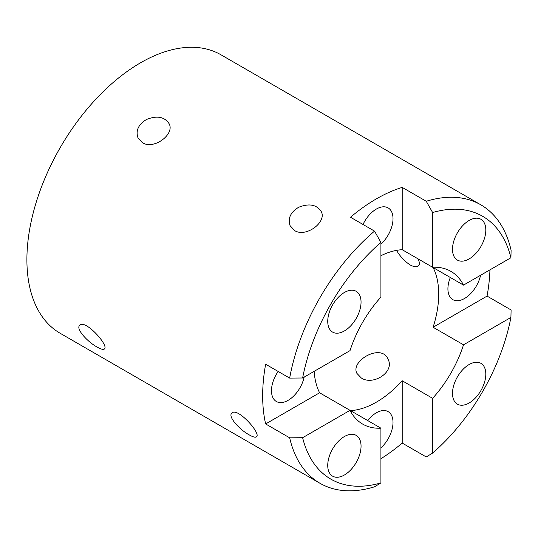 <?xml version="1.0" encoding="UTF-8"?>
<svg xmlns="http://www.w3.org/2000/svg" width="538" height="538" viewBox="0 0 538 538"><rect width="100%" height="100%" fill="white"/><g stroke="black" fill="none" stroke-linecap="round" stroke-linejoin="round"><path stroke-width="0.81" d="M417.609 258.596C419.606 261.75 419.936 264.124 418.598 265.718C416.937 267.312 414.112 267.043 410.124 264.918C404.637 261.293 400.111 256.444 396.54 250.378M249.155 434.839C239.666 429.768 227.682 416.607 231.744 413.251C236.767 406.304 261.26 433.251 256.565 436.769C255.516 437.71 253.042 437.071 249.155 434.839M97.055 347.023C87.566 341.953 75.582 328.792 79.637 325.436C84.668 318.489 109.16 345.436 104.466 348.954C103.41 349.895 100.942 349.256 97.055 347.023M380.917 242.396L380.917 297.124A88.192 50.915 120 0 0 350.023 350.628L302.625 377.992A151.756 87.613 -60 0 1 380.917 242.396L374.529 231.118A160.788 92.832 120 0 0 289.666 378.1L302.625 377.992M314.158 371.341A88.192 50.915 120 0 0 319.606 392.78L350.023 410.346A88.192 50.915 120 0 0 362.679 424.099A88.192 50.915 120 0 0 380.917 428.181L350.494 410.615A88.192 50.915 120 0 0 402.209 380.763L432.626 398.322A88.192 50.915 120 0 0 463.521 344.818L433.097 327.259A88.192 50.915 120 0 0 433.097 267.541L463.521 285.106A88.192 50.915 120 0 0 450.871 271.347A88.192 50.915 120 0 0 432.626 267.272L402.209 249.706A88.192 50.915 120 0 0 380.917 255.711M361.213 377.898L356.909 373.379C349.996 360.776 381.718 342.8 388.066 359.283C394.973 372.047 372.888 386.055 361.213 377.898M374.529 231.118L350.494 217.244A160.788 92.832 -60 0 1 402.209 187.392L426.244 201.266L432.626 212.537L432.626 267.272M432.626 212.537A151.756 87.613 -60 0 1 510.918 257.742L511.1 250.257A160.788 92.832 120 0 0 480.777 204.79A160.788 92.832 120 0 0 426.244 201.266M489.957 269.841A160.788 92.832 -60 0 1 487.065 296.095L511.1 309.975L510.918 317.454A151.756 87.613 -60 0 1 432.626 453.057L426.244 456.95L402.209 443.077A160.788 92.832 -60 0 1 380.917 458.706M380.917 482.909A151.756 87.613 -60 0 1 302.625 437.71L289.666 437.818A160.788 92.832 120 0 0 319.989 483.285A160.788 92.832 120 0 0 374.529 486.809L380.917 482.909L380.917 428.181M289.666 437.818L265.637 423.944A160.788 92.832 -60 0 1 262.658 395.807A160.788 92.832 -60 0 1 265.637 364.226L289.666 378.1M480.777 204.79L220.99 54.802A160.788 92.832 120 0 0 97.089 97.876A160.788 92.832 120 0 0 26.9 259.693A160.788 92.832 120 0 0 60.202 333.298L319.989 483.285M294.542 230.52L290.076 225.651C287.642 218.421 290.486 212.302 298.603 207.298C309.094 203.135 316.633 204.561 321.233 211.555C327.097 222.026 305.887 237.957 294.542 230.52M142.436 142.711L137.977 137.836C135.542 130.606 138.387 124.486 146.504 119.483C156.988 115.327 164.534 116.746 169.134 123.74C174.991 134.211 153.787 150.142 142.436 142.711M432.626 398.322L432.626 453.057M402.209 443.077L402.209 380.763M402.209 249.706L402.209 187.392M380.917 447.892A23.551 13.598 120 0 0 393.009 422.411A23.551 13.598 120 0 0 388.127 411.631A23.551 13.598 120 0 0 367.723 420.561M380.917 244.158A23.551 13.598 120 0 0 388.127 207.897A23.551 13.598 120 0 0 363.015 224.474M332.618 332.107A23.551 13.598 -60 0 1 332.618 304.911A23.551 13.598 -60 0 1 356.169 291.314A23.551 13.598 -60 0 1 356.169 318.509A23.551 13.598 -60 0 1 332.618 332.107L332.618 332.107M457.374 232.88A23.551 13.598 -60 0 1 480.932 219.282A23.551 13.598 -60 0 1 480.932 246.478A23.551 13.598 -60 0 1 457.374 260.076A23.551 13.598 -60 0 1 457.374 232.88M463.521 285.106L510.918 257.742M350.023 410.346L302.625 437.71M356.169 462.572A23.551 13.598 -60 0 1 332.618 476.17A23.551 13.598 -60 0 1 332.618 448.968A23.551 13.598 -60 0 1 356.169 435.37A23.551 13.598 -60 0 1 356.169 462.572M510.918 317.454L463.521 344.818M433.097 327.259L487.065 296.095M265.637 423.944L319.606 392.78M450.326 277.487A23.551 13.598 120 0 0 452.794 299.626A23.551 13.598 120 0 0 480.589 275.248M278.159 371.455A23.551 13.598 120 0 0 276.357 401.496A23.551 13.598 120 0 0 288.133 400.326A23.551 13.598 120 0 0 304.152 377.118M480.932 363.345A23.551 13.598 -60 0 1 480.932 390.541A23.551 13.598 -60 0 1 457.374 404.139A23.551 13.598 -60 0 1 457.374 376.943A23.551 13.598 -60 0 1 480.932 363.345L480.932 363.345"/></g></svg>
